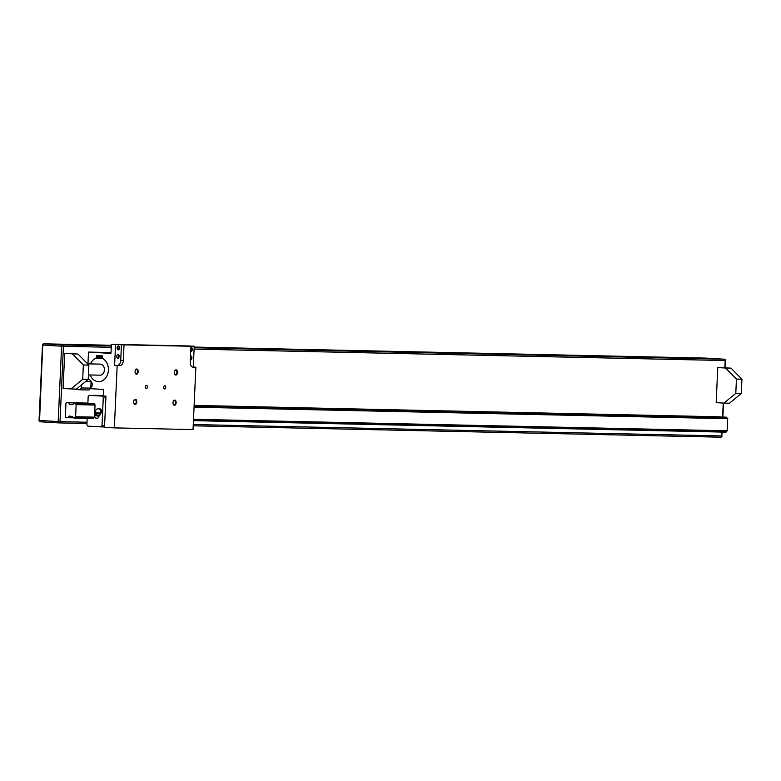 <?xml version="1.0" encoding="UTF-8"?>
<svg xmlns="http://www.w3.org/2000/svg" width="781" height="781" viewBox="0 0 781 781"><rect width="100%" height="100%" fill="white"/><g stroke="black" fill="none" stroke-linecap="round" stroke-linejoin="round"><path stroke-width="1.17" d="M64.677 353.461L77.944 354.037L64.677 353.461L63.085 388.557L76.353 389.133L88.204 379.41L82.698 379.293L70.846 389.016M736.444 379.088L725.529 368.017L731.045 368.134L717.778 367.558L716.177 402.654L723.938 403.113L735.79 393.39L741.306 393.507L741.95 379.205L736.444 379.088L735.79 393.39M66.61 402.635L68.63 402.752L69.948 404.597L73.023 404.246A1.328 1.054 -88.8 0 0 73.99 403.23L75.318 403.308A1.328 1.054 -88.8 0 0 76.157 404.431L75.581 416.927A1.328 1.054 -88.8 0 0 74.654 417.942L73.326 417.864A1.328 1.054 -88.8 0 0 72.457 416.742L69.431 416.029L67.957 417.698L65.936 417.581L65.35 416.771L65.955 403.377L66.61 402.635L87.882 403.094M85.627 381.528L91.065 381.645L90.772 388.137L81.331 387.942L79.691 389.797L73.502 389.065M79.691 389.797L89.132 390.002L90.772 388.137M91.065 381.645L89.6 379.605L88.077 379.507M111.341 345.71L51.81 344.265L111.351 345.544M194.166 347.496L711.979 358.674M194.176 347.33L711.989 358.508M725.529 368.017L717.778 367.558M741.306 393.507L729.444 403.23L723.938 403.113M731.045 368.134L741.95 379.205M82.698 379.293L83.352 364.991L88.858 365.108L88.204 379.41M88.858 365.108L77.944 354.037M72.438 353.92L83.352 364.991M87.618 363.858L100.144 364.122A5.526 4.403 91.2 0 1 104.429 369.745A5.526 4.403 91.2 0 1 99.9 375.183L88.409 374.929M194.137 405.388L720.307 417.034M68.63 402.752L87.882 403.172M194.127 405.466L720.15 416.82M69.948 404.597L72.662 404.656M725.656 417.142L194.127 405.671L726.838 417.376A1.328 1.054 -88.8 0 0 727.677 418.489L727.101 430.995A1.328 1.054 -88.8 0 0 726.174 432L193.444 420.656L726.018 432.157M93.027 403.494L74.136 403.084L94.198 403.718A1.328 1.054 -88.8 0 0 95.038 404.831L94.462 417.337A1.328 1.054 -88.8 0 0 93.535 418.352L74.488 418.089L93.388 418.499M75.171 403.142L94.052 403.552M194.118 405.71L726.691 417.21M76.157 404.431L95.038 404.831M194.059 406.969L727.677 418.489M75.581 416.927L94.462 417.337M193.493 419.475L727.101 430.995M67.957 417.698L73.316 417.815M81.331 387.942L81.468 384.935M89.6 379.605L88.009 379.566M90.781 388.001A3.905 3.104 -88.8 0 0 90.996 381.538M176.145 402.713A2.607 1.572 -86.6 0 1 174.983 405.134A2.607 1.572 -86.6 0 1 173.275 404.294A2.607 1.572 -86.6 0 1 173.48 400.917A2.607 1.572 -86.6 0 1 175.237 400.262A2.607 1.572 -86.6 0 1 176.145 402.713M136.802 401.864A2.607 1.572 -86.6 0 1 135.64 404.285A2.607 1.572 -86.6 0 1 133.932 403.445A2.607 1.572 -86.6 0 1 134.137 400.067A2.607 1.572 -86.6 0 1 135.894 399.413A2.607 1.572 -86.6 0 1 136.802 401.864M138.169 371.649A2.607 1.572 -86.6 0 1 137.017 374.07A2.607 1.572 -86.6 0 1 135.308 373.23A2.607 1.572 -86.6 0 1 135.504 369.852A2.607 1.572 -86.6 0 1 137.271 369.198A2.607 1.572 -86.6 0 1 138.169 371.649M177.512 372.498A2.607 1.572 -86.6 0 1 176.36 374.919A2.607 1.572 -86.6 0 1 174.651 374.079A2.607 1.572 -86.6 0 1 174.846 370.702A2.607 1.572 -86.6 0 1 176.613 370.048A2.607 1.572 -86.6 0 1 177.512 372.498M165.718 387.366A1.63 0.986 -86.6 0 1 164.635 388.967A1.63 0.986 -86.6 0 1 163.746 387.278A1.63 0.986 -86.6 0 1 164.83 385.707A1.63 0.986 -86.6 0 1 165.718 387.366M147.424 386.966A1.63 0.986 -86.6 0 1 146.34 388.577A1.63 0.986 -86.6 0 1 145.451 386.888A1.63 0.986 -86.6 0 1 146.535 385.316A1.63 0.986 -86.6 0 1 147.424 386.966M119.942 365.557A5.203 3.144 -86.6 0 0 123.32 360.431L124.033 344.831L190.915 346.276L190.203 361.876A5.203 3.144 -86.6 0 0 193.044 367.138A5.203 3.144 -86.6 0 0 193.112 367.138L195.865 367.197L193.034 429.579L114.348 427.881L117.179 365.498L119.942 365.557L114.602 365.352L115.539 344.558L121.445 344.685L120.733 360.275A5.203 3.144 -86.6 0 1 117.355 365.41M87.95 363.858L88.487 352.075L110.99 353.402L111.4 344.304L190.086 346.003L194.225 346.247L193.288 367.041L192.516 367.031M195.865 367.197L193.288 367.041M100.036 413.891A2.607 2.07 -88.8 0 0 101.598 411.07A2.607 2.07 -88.8 0 0 99.597 408.766L98.299 408.736A2.607 2.607 0 0 0 95.878 412.427M97.84 418.577L94.862 417.689L97.205 418.704L98.865 417.152A2.148 0.615 -163.4 0 0 98.894 417.093L98.894 415.853A1.826 0.527 -163.4 0 1 98.865 416.009L99.861 415.18A2.626 0.761 -163.4 0 0 100.017 415.004L100.212 414.36A2.626 0.761 -163.4 0 0 100.163 414.106L99.636 413.247C96.844 412.065 95.868 412.007 96.678 413.071M100.163 414.106A2.626 0.761 -163.4 0 0 97.908 412.885A2.626 0.761 -163.4 0 0 95.36 412.68A2.626 0.761 -163.4 0 0 95.175 412.856L94.979 413.51A2.626 0.761 -163.4 0 0 95.028 413.745L95.399 414.975A1.826 0.527 -163.4 0 1 95.467 414.828A1.826 0.527 -163.4 0 1 97.303 414.936A1.826 0.527 -163.4 0 1 98.894 415.853M100.017 415.004A2.626 0.761 -163.4 0 0 97.713 413.53A2.626 0.761 -163.4 0 0 94.979 413.51M87.189 418.362L86.896 424.757L87.872 426.123L100.905 426.895L102.008 425.655L103.287 397.451L102.311 396.094L89.268 395.323L88.175 396.553L87.872 403.377M104.537 426.973L100.905 426.895M102.311 396.094L89.268 395.323M105.874 397.509L103.287 397.451M104.595 425.713L102.008 425.655M105.796 396.113L96.893 395.586L103.365 395.723M93.427 395.411L103.375 395.44M95.389 426.563L92.119 426.367M93.593 395.225L96.893 395.586M96.776 395.411L103.375 395.557M95.302 426.67L98.103 426.729M114.348 427.881L104.517 427.305L105.943 396.113L103.356 395.957L103.648 389.455L90.303 388.665M90.45 363.917A12.037 9.587 91.2 0 1 95.614 358.342A1.298 1.035 -88.8 0 0 96.297 357.181L96.346 356.126A0.654 0.517 91.2 0 1 96.873 355.501L102.067 355.814A0.654 0.517 91.2 0 1 102.555 356.487L102.506 357.542A1.298 1.035 -88.8 0 0 103.082 358.782A12.037 9.587 91.2 0 1 108.149 372.4A12.037 9.587 91.2 0 1 98.582 381.665A12.037 9.587 91.2 0 1 90.215 374.968M117.179 365.498L114.602 365.352M111.4 344.304L115.539 344.558M173.206 404.138A2.158 1.308 93.4 0 0 174.095 404.812A2.158 1.308 93.4 0 0 175.53 402.684A2.158 1.308 93.4 0 0 174.348 400.497A2.158 1.308 93.4 0 0 173.392 401.063M133.863 403.289A2.158 1.308 93.4 0 0 134.752 403.962A2.158 1.308 93.4 0 0 136.187 401.834A2.158 1.308 93.4 0 0 135.006 399.647A2.158 1.308 93.4 0 0 134.049 400.214M135.24 373.074A2.158 1.308 93.4 0 0 136.119 373.748A2.158 1.308 93.4 0 0 137.554 371.619A2.158 1.308 93.4 0 0 136.372 369.433A2.158 1.308 93.4 0 0 135.425 369.999M174.583 373.923A2.158 1.308 93.4 0 0 175.461 374.597A2.158 1.308 93.4 0 0 176.896 372.469A2.158 1.308 93.4 0 0 175.715 370.282A2.158 1.308 93.4 0 0 174.768 370.848M190.915 346.276L194.225 346.247M190.3 359.729A1.952 1.181 93.4 0 0 190.662 359.836A1.952 1.181 93.4 0 0 191.921 357.61A1.952 1.181 93.4 0 0 190.466 356.019M190.681 351.284A1.952 1.181 93.4 0 0 191.042 351.382A1.952 1.181 93.4 0 0 192.311 349.166A1.952 1.181 93.4 0 0 190.857 347.574M111.029 352.563L88.487 352.075M124.033 344.831L121.445 344.685M98.894 417.093A2.148 0.615 -163.4 0 0 97.02 415.882A2.148 0.615 -163.4 0 0 94.784 415.863A2.148 0.615 -163.4 0 0 94.774 415.931L94.862 417.689M117.872 358.264A1.952 1.181 -86.6 0 1 116.994 357.532A1.952 1.181 -86.6 0 1 117.14 354.994A1.952 1.181 -86.6 0 1 119.073 355.54A1.952 1.181 -86.6 0 1 117.872 358.264M118.253 349.82A1.952 1.181 -86.6 0 1 117.375 349.078A1.952 1.181 -86.6 0 1 117.521 346.549A1.952 1.181 -86.6 0 1 119.454 347.096A1.952 1.181 -86.6 0 1 118.253 349.82M117.326 348.951A1.601 0.966 93.4 0 0 117.97 349.449A1.601 0.966 93.4 0 0 117.99 349.449A1.601 0.966 93.4 0 0 119.034 347.867A1.601 0.966 93.4 0 0 118.156 346.256A1.601 0.966 93.4 0 0 117.462 346.666M116.935 357.405A1.601 0.966 93.4 0 0 117.589 357.893A1.601 0.966 93.4 0 0 118.644 356.331A1.601 0.966 93.4 0 0 117.775 354.701A1.601 0.966 93.4 0 0 117.072 355.111M190.847 347.828A1.601 0.966 -86.6 0 1 190.945 347.828A1.601 0.966 -86.6 0 1 191.814 349.439A1.601 0.966 -86.6 0 1 190.779 351.02A1.601 0.966 -86.6 0 1 190.759 351.02A1.601 0.966 -86.6 0 1 190.701 351.011M190.457 356.273A1.601 0.966 -86.6 0 1 190.564 356.273A1.601 0.966 -86.6 0 1 191.433 357.893A1.601 0.966 -86.6 0 1 190.398 359.465A1.601 0.966 -86.6 0 1 190.369 359.465A1.601 0.966 -86.6 0 1 190.31 359.455M42.74 345.056L39.567 420.481L60.01 421.662L63.427 346.286L111.263 347.311M194.098 349.097L725.178 360.539M58.946 422.902A1.298 1.035 91.2 0 1 58.917 422.902A1.298 1.298 0 0 0 58.946 422.902L86.955 423.507L58.946 422.902A1.298 1.035 91.2 0 0 60.01 421.662L87.013 422.238M193.268 424.532L721.761 435.944L721.937 432.069M722.61 417.083L723.245 403.064M724.856 367.773L725.178 360.568A1.298 1.035 91.2 0 0 724.202 359.201L705.585 358.098A1.298 0.791 -86.6 0 1 705.594 358.098A1.298 0.791 -86.6 0 1 705.614 358.108M43.804 343.816A1.298 1.298 0 0 0 42.477 345.056L39.05 420.442L39.567 420.481A1.298 0.791 93.4 0 0 40.27 421.799L58.897 422.902A1.298 0.791 93.4 0 0 58.917 422.902A1.298 0.791 93.4 0 1 58.184 421.584L61.611 346.208L42.984 345.104A1.298 0.791 93.4 0 1 43.834 343.816L111.361 345.28L43.804 343.816A1.298 1.035 91.2 0 1 43.834 343.816L62.451 344.919A1.298 0.791 93.4 0 0 61.611 346.208L63.427 346.286A1.298 1.035 91.2 0 0 62.451 344.919L111.332 345.973M194.157 347.76L724.202 359.201A1.298 0.791 -86.6 0 1 724.221 359.201A1.298 0.791 -86.6 0 1 724.29 359.211M705.546 358.098L194.186 347.067L705.585 358.098A1.298 1.298 0 0 0 705.546 358.098A1.298 1.035 91.2 0 1 705.585 358.098L724.221 359.201A1.298 1.298 0 0 1 725.442 360.558L725.119 367.783M39.05 420.442A1.298 1.298 0 0 0 40.27 421.799A1.298 0.791 93.4 0 0 40.29 421.799L58.878 422.892M193.21 425.801L720.668 437.184A1.298 1.035 91.2 0 0 720.697 437.184L193.21 425.801M721.761 435.944A1.298 1.035 91.2 0 1 720.697 437.184A1.298 1.298 0 0 0 722.025 435.944L721.761 435.944M721.761 435.915L722.2 432.069M75.318 403.308L94.198 403.718M194.118 405.876L726.838 417.376M76.274 404.626L95.155 405.036M194.059 407.174L727.794 418.694M75.728 416.742L94.608 417.152M193.503 419.29L727.248 430.809M74.654 417.942L93.535 418.352M193.454 420.5L726.174 432M99.636 413.247A2.607 2.07 -88.8 0 0 100.193 410.445A2.607 2.07 -88.8 0 0 98.357 408.746A2.607 2.07 -88.8 0 0 98.299 408.736M95.614 358.342L102.77 358.489M96.297 357.181L102.516 357.317M96.346 356.126L102.526 356.253M123.32 360.431L120.733 360.275M722.874 417.083L723.518 403.084M96.043 412.348L95.36 412.68M94.784 415.863L95.467 414.828"/></g></svg>
